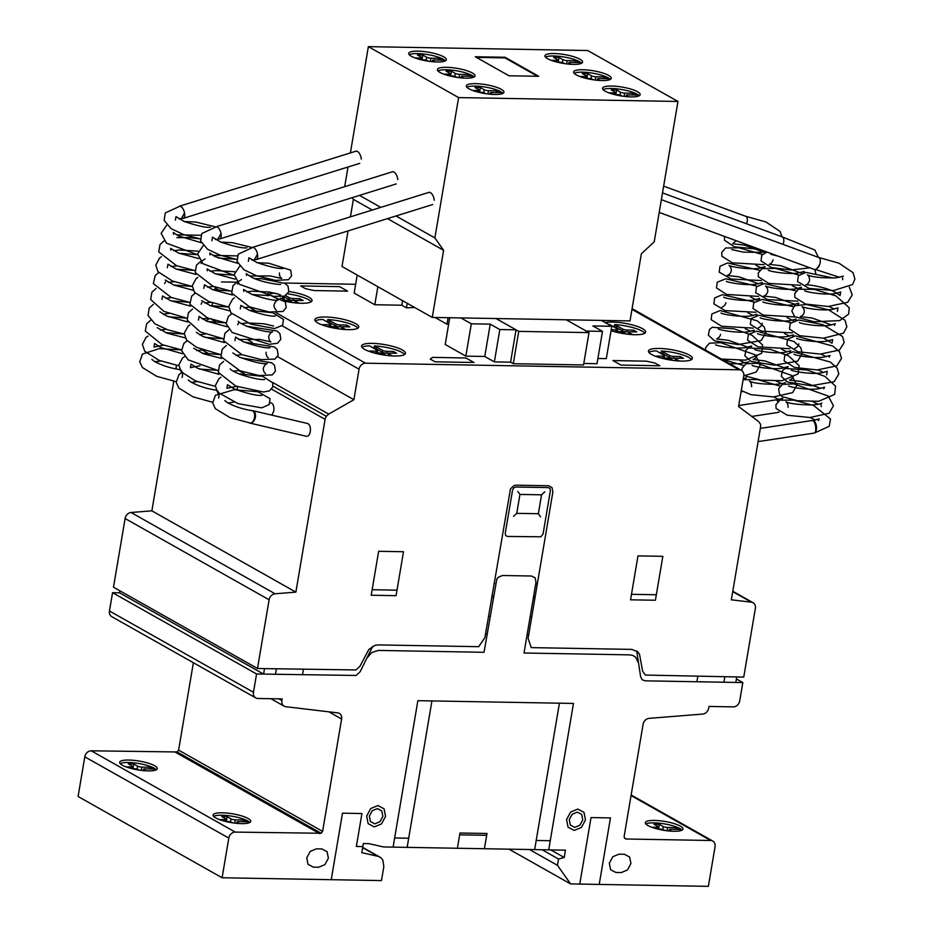 <?xml version="1.0" encoding="UTF-8"?>
<svg xmlns="http://www.w3.org/2000/svg" width="933" height="933" viewBox="0 0 933 933"><rect width="100%" height="100%" fill="white"/><g stroke="black" fill="none" stroke-linecap="round" stroke-linejoin="round"><path stroke-width="1.4" d="M224.806 400.56L227.255 402.531C234.335 406.438 242.603 409.144 252.085 410.672A6.239 3.44 98.8 0 1 254.266 418.602A6.239 3.44 98.8 0 1 250.184 422.999L230.253 417.739L215.383 408.736L212.701 402.963L215.418 395.277L234.195 389.714L258.033 391.767L270.022 398.671L269.24 404.537L261.73 407.849L238.113 403.674L217.506 392.163L215.325 385.632L218.917 378.658L220.969 377.27M252.027 260.144L254.359 259.759L257.496 254.138M188.326 379.964L190.775 381.935C197.854 385.842 206.123 388.56 215.605 390.076A6.239 3.44 98.8 0 1 218.019 393.283M215.546 239.548L217.879 239.175L221.016 233.542M151.846 359.368L154.295 361.339C161.374 365.246 169.643 367.964 179.124 369.491A6.239 3.44 98.8 0 1 181.527 372.699M179.066 218.952L181.399 218.579L184.536 212.957M776.443 399.977A6.239 3.102 83.5 0 1 778.25 401.143M812.923 420.561A6.239 3.102 83.5 0 1 816.468 428.539A6.239 3.102 83.5 0 1 815.092 432.434M815.43 269.462L816.072 269.684L819.652 264.599M176.127 381.644A6.368 4.245 -76.8 0 0 176.15 381.655L156.721 376.337L142.411 367.544L139.728 361.771L142.469 354.085L159.193 348.639L181.515 349.898M237.425 389.644L237.367 386.659M182.063 377.457A6.368 4.245 -76.8 0 0 179.614 369.456A6.368 4.245 -76.8 0 0 178.588 369.41M777.795 401.54A6.368 2.274 -98.6 0 0 775.894 399.884L738.738 405.54M751.765 416.433L777.807 412.468A6.368 2.274 -98.6 0 0 778.589 411.885M741.047 391.918L741.327 391.872A6.368 2.274 -98.6 0 0 742.108 391.289M758.109 441.601L814.299 433.064A6.368 2.274 -98.6 0 0 815.78 428.539A6.368 2.274 -98.6 0 0 812.375 420.48L760.337 428.387M181.807 372.535L178.996 374.623L176.209 382.308L178.833 388.058L193.143 396.898L212.631 402.24A6.368 4.245 -76.8 0 0 212.642 402.24M271.841 415.15L273.812 410.963C274.255 406.66 273.369 403.977 271.153 402.916L270.115 402.683M218.555 398.041A6.368 4.245 -76.8 0 0 216.094 390.052A6.368 4.245 -76.8 0 0 215.068 389.994M249.099 422.824A6.368 4.245 -76.8 0 0 249.682 423.034A6.368 4.245 -76.8 0 0 255.036 418.637A6.368 4.245 -76.8 0 0 252.586 410.637A6.368 4.245 -76.8 0 0 251.548 410.59M249.682 423.034L306.432 436.306C308.298 436.457 309.581 434.871 310.292 431.559C310.736 427.244 309.849 424.562 307.633 423.512L252.586 410.637M182.098 218.345A6.368 3.032 -107.3 0 0 183.16 218.392A6.368 3.032 -107.3 0 0 184.687 214.124A6.368 3.032 -107.3 0 0 179.369 206.24A6.368 3.032 -107.3 0 0 179.253 206.286M361.281 159.077A6.368 3.032 -107.3 0 0 355.963 151.193L179.369 206.24M218.579 238.941A6.368 3.032 -107.3 0 0 219.64 238.976A6.368 3.032 -107.3 0 0 221.179 234.719A6.368 3.032 -107.3 0 0 215.861 226.836A6.368 3.032 -107.3 0 0 215.733 226.871M397.761 179.661A6.368 3.032 -107.3 0 0 392.443 171.777L215.861 226.836M255.059 259.526A6.368 3.032 -107.3 0 0 256.12 259.572A6.368 3.032 -107.3 0 0 257.66 255.304A6.368 3.032 -107.3 0 0 252.342 247.42A6.368 3.032 -107.3 0 0 252.225 247.467M434.242 200.257A6.368 3.032 -107.3 0 0 428.923 192.373L252.342 247.42M746.552 223.78A6.368 3.429 -69.8 0 0 745.665 216.269L663.643 186.133M783.032 244.376A6.368 3.429 -69.8 0 0 782.146 236.865L662.5 192.898M659.199 212.432L814.241 269.404A6.368 3.429 -69.8 0 0 819.407 265.229A6.368 3.429 -69.8 0 0 818.626 257.461L661.357 199.662M637.566 91.761A19.092 4.455 -170.4 0 1 640.178 94.653A19.092 4.455 -170.4 0 1 625.973 96.589A19.092 4.455 -170.4 0 1 605.144 91.177A19.092 4.455 -170.4 0 1 602.531 88.285A19.092 4.455 -170.4 0 1 611.756 86.046A19.092 4.455 -170.4 0 1 637.566 91.761M603.068 89.626A19.092 4.455 -170.4 0 1 618.929 89.102A19.092 4.455 -170.4 0 1 637.146 94.198A19.092 4.455 -170.4 0 1 639.233 95.749M608.643 75.433A19.092 4.455 -170.4 0 1 611.255 78.325A19.092 4.455 -170.4 0 1 597.05 80.261A19.092 4.455 -170.4 0 1 576.221 74.862A19.092 4.455 -170.4 0 1 573.608 71.958A19.092 4.455 -170.4 0 1 582.833 69.73A19.092 4.455 -170.4 0 1 608.643 75.433M574.145 73.31A19.092 4.455 -170.4 0 1 590.006 72.774A19.092 4.455 -170.4 0 1 608.234 77.871A19.092 4.455 -170.4 0 1 610.31 79.422M579.976 59.245A19.092 4.455 -170.4 0 1 582.589 62.149A19.092 4.455 -170.4 0 1 568.384 64.074A19.092 4.455 -170.4 0 1 547.554 58.674A19.092 4.455 -170.4 0 1 544.942 55.782A19.092 4.455 -170.4 0 1 554.167 53.543A19.092 4.455 -170.4 0 1 579.976 59.245M545.478 57.123A19.092 4.455 -170.4 0 1 561.339 56.586A19.092 4.455 -170.4 0 1 579.556 61.695A19.092 4.455 -170.4 0 1 581.644 63.246M501.336 89.346A19.092 4.455 -170.4 0 1 503.96 92.25A19.092 4.455 -170.4 0 1 489.743 94.175A19.092 4.455 -170.4 0 1 468.926 88.775A19.092 4.455 -170.4 0 1 466.302 85.883A19.092 4.455 -170.4 0 1 475.527 83.643A19.092 4.455 -170.4 0 1 501.336 89.346M466.838 87.224A19.092 4.455 -170.4 0 1 482.711 86.687A19.092 4.455 -170.4 0 1 500.928 91.784A19.092 4.455 -170.4 0 1 503.004 93.347M472.413 73.019A19.092 4.455 -170.4 0 1 475.037 75.923A19.092 4.455 -170.4 0 1 460.832 77.859A19.092 4.455 -170.4 0 1 440.003 72.447A19.092 4.455 -170.4 0 1 437.39 69.555A19.092 4.455 -170.4 0 1 446.615 67.316A19.092 4.455 -170.4 0 1 472.413 73.019M437.915 70.896A19.092 4.455 -170.4 0 1 453.788 70.372A19.092 4.455 -170.4 0 1 472.005 75.468A19.092 4.455 -170.4 0 1 474.092 77.019M443.746 56.843A19.092 4.455 -170.4 0 1 446.359 59.735A19.092 4.455 -170.4 0 1 432.154 61.671A19.092 4.455 -170.4 0 1 411.336 56.272A19.092 4.455 -170.4 0 1 408.712 53.368A19.092 4.455 -170.4 0 1 417.937 51.14A19.092 4.455 -170.4 0 1 443.746 56.843M409.249 54.72A19.092 4.455 -170.4 0 1 425.121 54.184A19.092 4.455 -170.4 0 1 443.338 59.28A19.092 4.455 -170.4 0 1 445.414 60.832M421.075 59.77L423.337 59.805A3.172 0.746 -170.4 0 1 427.629 60.762L428.434 61.205M434.871 61.893L433.017 60.843A3.172 0.746 -170.4 0 1 432.597 60.365A3.172 0.746 -170.4 0 1 434.125 59.992L443.805 60.12L442.813 59.269L442.662 60.132M442.813 59.269L441.367 58.546L441.099 60.12M441.367 58.546L440.761 58.406L440.469 60.109M440.761 58.406L439.011 58.336L438.72 60.074M439.011 58.336L430.918 58.184A3.172 0.746 -170.4 0 1 426.626 57.24L422.789 55.07L422.066 59.339L421.378 59.327M422.871 59.794L422.066 59.339M422.789 55.07L417.389 54.977L421.238 57.146A3.172 0.746 -170.4 0 1 421.658 57.624A3.172 0.746 -170.4 0 1 420.13 57.998L414.952 57.904M449.741 75.946L452.004 75.993A3.172 0.746 -170.4 0 1 456.295 76.938L457.1 77.392M463.538 78.069L461.695 77.031A3.172 0.746 -170.4 0 1 461.264 76.553A3.172 0.746 -170.4 0 1 462.791 76.179L472.471 76.308L471.48 75.456L471.328 76.319M471.48 75.456L470.034 74.722L469.766 76.296M470.034 74.722L469.427 74.593L469.147 76.284M469.427 74.593L467.678 74.512L467.386 76.261M467.678 74.512L459.584 74.372A3.172 0.746 -170.4 0 1 455.304 73.415L451.455 71.258L450.732 75.526L450.044 75.515M451.549 75.981L450.732 75.526M451.455 71.258L446.056 71.153L449.904 73.334A3.172 0.746 -170.4 0 1 450.336 73.812A3.172 0.746 -170.4 0 1 448.796 74.185L443.618 74.092M478.664 92.274L480.927 92.309A3.172 0.746 -170.4 0 1 485.218 93.265L486.023 93.72M492.461 94.396L490.618 93.347A3.172 0.746 -170.4 0 1 490.187 92.868A3.172 0.746 -170.4 0 1 491.714 92.507L501.394 92.624L500.403 91.784L500.251 92.635M500.403 91.784L498.957 91.049L498.689 92.624M498.957 91.049L498.35 90.909L498.059 92.612M498.35 90.909L496.601 90.839L496.309 92.577M496.601 90.839L488.507 90.699A3.172 0.746 -170.4 0 1 484.215 89.743L480.378 87.574L479.655 91.842L478.967 91.831M480.46 92.309L479.655 91.842M480.378 87.574L474.979 87.48L478.827 89.65A3.172 0.746 -170.4 0 1 479.259 90.128A3.172 0.746 -170.4 0 1 477.719 90.501L472.541 90.408M557.293 62.173L559.555 62.208A3.172 0.746 -170.4 0 1 563.847 63.164L564.652 63.619M571.089 64.295L569.247 63.257A3.172 0.746 -170.4 0 1 568.815 62.779A3.172 0.746 -170.4 0 1 570.355 62.406L580.023 62.534L579.031 61.683L578.892 62.534M579.031 61.683L577.585 60.948L577.317 62.523M577.585 60.948L576.991 60.808L576.699 62.511M576.991 60.808L575.229 60.738L574.938 62.488M575.229 60.738L567.147 60.598A3.172 0.746 -170.4 0 1 562.856 59.642L559.019 57.473L558.296 61.753L557.596 61.741M559.1 62.208L558.296 61.753M559.019 57.473L553.607 57.38L557.456 59.549A3.172 0.746 -170.4 0 1 557.887 60.027A3.172 0.746 -170.4 0 1 556.348 60.4L551.181 60.318M585.959 78.349L588.222 78.395A3.172 0.746 -170.4 0 1 592.525 79.34L593.318 79.795M599.756 80.471L597.913 79.433A3.172 0.746 -170.4 0 1 597.482 78.955A3.172 0.746 -170.4 0 1 599.021 78.582L608.701 78.71L607.698 77.859L607.558 78.722M607.698 77.859L606.252 77.136L605.995 78.71M606.252 77.136L605.657 76.996L605.365 78.699M605.657 76.996L603.908 76.914L603.604 78.664M603.908 76.914L595.814 76.774A3.172 0.746 -170.4 0 1 591.522 75.83L587.685 73.66L586.962 77.929L586.274 77.917M587.767 78.384L586.962 77.929M587.685 73.66L582.274 73.567L586.122 75.736A3.172 0.746 -170.4 0 1 586.554 76.214A3.172 0.746 -170.4 0 1 585.014 76.588L579.848 76.494M614.882 94.676L617.145 94.723A3.172 0.746 -170.4 0 1 621.436 95.667L622.241 96.122M628.679 96.799L626.836 95.761A3.172 0.746 -170.4 0 1 626.405 95.283A3.172 0.746 -170.4 0 1 627.944 94.909L637.624 95.038L636.621 94.186L636.481 95.049M636.621 94.186L635.175 93.452L634.906 95.026M635.175 93.452L634.288 95.014M634.58 93.323L632.819 93.242L632.527 94.991M632.819 93.242L624.737 93.102A3.172 0.746 -170.4 0 1 620.445 92.145L616.608 89.988L615.885 94.256L615.185 94.245M616.69 94.711L615.885 94.256M616.608 89.988L611.197 89.883L615.045 92.064A3.172 0.746 -170.4 0 1 615.477 92.542A3.172 0.746 -170.4 0 1 613.937 92.915L608.771 92.822M508.975 75.771L475.282 56.75L505.056 57.275L538.749 76.296L508.975 75.771M537.525 76.273L504.951 57.881L476.401 57.38M505.056 57.275L504.951 57.881M458.616 97.592L677.964 101.464L654.231 241.799L641.356 253.799L630.008 320.917L432.259 317.418L443.618 250.312L434.871 237.927L458.616 97.592L368.36 46.65L350.388 152.93M368.36 46.65L587.72 50.522L677.964 101.464M348.032 230.917L342.014 266.488L432.259 317.418M352.173 197.668L353.374 199.37L372.267 210.042M387.475 218.625L443.618 250.312M353.374 199.37L350.411 216.853M359.508 195.382L380.769 207.383M395.989 215.978L434.871 237.927M348.009 166.995L344.685 186.67M377.853 286.711L374.798 304.741L354.167 293.09L357.211 275.06M374.798 304.741L401.82 305.219L402.589 300.671M401.82 305.219L406.461 307.843L407.231 303.295M406.461 307.843L414.649 307.482M435.035 317.477L446.989 324.218L448.097 317.698M446.989 324.218L448.633 324.252M601.388 320.416L611.791 326.282L592.887 325.944L602.485 331.367L586.274 331.075L566.273 319.786L589.003 332.614L583.533 364.955L513.29 363.707L510.573 362.179L516.042 329.839L499.831 329.547L490.233 324.136L471.317 323.798L460.914 317.931M510.573 362.179L494.362 361.887L499.831 329.547M494.362 361.887L484.763 356.464L490.233 324.136M484.763 356.464L465.847 356.138L471.317 323.798M465.847 356.138L445.216 344.487L449.741 317.733M597.901 358.47L606.322 358.622L611.791 326.282M583.778 363.462L597.015 363.707L602.485 331.367M589.003 332.614L518.76 331.378L496.041 318.55L516.042 329.839M513.29 363.707L518.76 331.378M680.355 826.137A19.092 4.455 -170.4 0 1 682.979 829.029A19.092 4.455 -170.4 0 1 668.774 830.965A19.092 4.455 -170.4 0 1 647.945 825.565A19.092 4.455 -170.4 0 1 645.333 822.661A19.092 4.455 -170.4 0 1 654.546 820.422A19.092 4.455 -170.4 0 1 680.355 826.137M645.858 824.002A19.092 4.455 -170.4 0 1 661.73 823.477A19.092 4.455 -170.4 0 1 679.947 828.574A19.092 4.455 -170.4 0 1 682.035 830.125M248.131 818.498A19.092 4.455 -170.4 0 1 250.744 821.39A19.092 4.455 -170.4 0 1 236.539 823.326A19.092 4.455 -170.4 0 1 215.721 817.926A19.092 4.455 -170.4 0 1 213.097 815.022A19.092 4.455 -170.4 0 1 222.322 812.795A19.092 4.455 -170.4 0 1 248.131 818.498M213.634 816.375A19.092 4.455 -170.4 0 1 229.506 815.839A19.092 4.455 -170.4 0 1 247.723 820.935A19.092 4.455 -170.4 0 1 249.799 822.486M154.691 765.748A19.092 4.455 -170.4 0 1 157.304 768.652A19.092 4.455 -170.4 0 1 143.099 770.588A19.092 4.455 -170.4 0 1 122.27 765.177A19.092 4.455 -170.4 0 1 119.657 762.284A19.092 4.455 -170.4 0 1 128.882 760.045A19.092 4.455 -170.4 0 1 154.691 765.748M120.194 763.626A19.092 4.455 -170.4 0 1 136.055 763.101A19.092 4.455 -170.4 0 1 154.272 768.197A19.092 4.455 -170.4 0 1 156.359 769.748M691.54 359.59A22.275 5.201 9.6 0 0 676.833 353.28A22.275 5.201 9.6 0 0 661.357 350.983L669.497 355.45A3.184 0.746 9.6 0 0 673.813 356.394L680.285 356.511L683.481 358.319L677.008 358.202A3.184 0.746 9.6 0 0 675.469 358.575A3.184 0.746 9.6 0 0 675.9 359.053L679.352 361.001M677.241 350.843A22.275 5.201 -170.4 0 1 692.379 358.482A22.275 5.201 -170.4 0 1 683.982 361.071A22.275 5.201 -170.4 0 1 663.585 358.68A22.275 5.201 -170.4 0 1 648.447 351.053A22.275 5.201 -170.4 0 1 677.241 350.843M605.237 322.585A22.275 5.201 -170.4 0 1 610.124 322.083A22.275 5.201 -170.4 0 1 642.604 328.719A22.275 5.201 -170.4 0 1 645.648 332.101A22.275 5.201 -170.4 0 1 633.437 334.667A22.275 5.201 -170.4 0 1 611.045 330.679M633.262 331.88L633.565 330.142L627.081 330.025A3.184 0.746 -170.4 0 1 622.778 329.069L614.637 324.602A22.275 5.201 -170.4 0 1 642.184 331.168A22.275 5.201 -170.4 0 1 644.82 333.221M288.938 291.504A22.275 5.201 -170.4 0 1 308.986 297.289A22.275 5.201 -170.4 0 1 312.042 300.671A22.275 5.201 -170.4 0 1 284.798 301.219M287.772 293.837A22.275 5.201 -170.4 0 1 308.578 299.726A22.275 5.201 -170.4 0 1 311.202 301.779M355.706 323.658A22.275 5.201 -170.4 0 1 358.762 327.04A22.275 5.201 -170.4 0 1 342.189 329.291A22.275 5.201 -170.4 0 1 317.885 322.993A22.275 5.201 -170.4 0 1 314.841 319.611A22.275 5.201 -170.4 0 1 323.226 317.01A22.275 5.201 -170.4 0 1 355.706 323.658M346.376 326.818L346.668 325.069L340.195 324.952A3.184 0.746 -170.4 0 1 335.892 324.008L327.751 319.541A22.275 5.201 -170.4 0 1 355.298 326.095A22.275 5.201 -170.4 0 1 357.922 328.148M402.438 350.027A22.275 5.201 -170.4 0 1 405.482 353.409A22.275 5.201 -170.4 0 1 388.909 355.66A22.275 5.201 -170.4 0 1 364.616 349.362A22.275 5.201 -170.4 0 1 361.561 345.98A22.275 5.201 -170.4 0 1 369.946 343.379A22.275 5.201 -170.4 0 1 402.438 350.027M393.096 353.187L393.388 351.438L386.915 351.333A3.184 0.746 -170.4 0 1 382.612 350.376L374.471 345.91A22.275 5.201 -170.4 0 1 402.018 352.464A22.275 5.201 -170.4 0 1 404.642 354.528M361.981 347.309A22.275 5.201 -170.4 0 1 369.538 345.828L377.212 350.283A3.184 0.746 -170.4 0 1 377.643 350.761A3.184 0.746 -170.4 0 1 376.104 351.135L369.62 351.018L371.917 352.324M377.643 350.761L377.34 352.592A3.184 0.746 -170.4 0 1 376.804 352.896M389.108 353.199L386.612 353.164A3.184 0.746 -170.4 0 1 382.308 352.207L382.612 350.376L382.297 352.207L376.034 348.674L376.349 346.843M392.466 355.94L389.014 353.992A3.184 0.746 -170.4 0 1 388.583 353.502A3.184 0.746 -170.4 0 1 390.111 353.141L396.595 353.245L393.388 351.438M388.408 355.613A3.184 0.746 -170.4 0 1 388.268 355.333L388.583 353.502M373.713 352.849L379.311 352.942A3.184 0.746 -170.4 0 1 383.603 353.899L386.192 355.356M376.034 348.674L374.156 347.741L374.471 345.91M374.156 347.741A22.275 5.201 9.6 0 0 372.582 347.671M315.261 320.94A22.275 5.201 -170.4 0 1 322.818 319.448L330.48 323.914A3.184 0.746 -170.4 0 1 330.923 324.392A3.184 0.746 -170.4 0 1 329.384 324.766L322.9 324.649L325.197 325.944M330.923 324.392L330.609 326.223A3.184 0.746 -170.4 0 1 330.084 326.527M342.388 326.83L339.88 326.783A3.184 0.746 -170.4 0 1 335.577 325.839L335.892 324.008L335.577 325.839L329.314 322.293L329.617 320.474M345.735 329.559L342.294 327.623A3.184 0.746 -170.4 0 1 341.851 327.133A3.184 0.746 -170.4 0 1 343.391 326.76L349.875 326.877L346.668 325.069M341.688 329.244A3.184 0.746 -170.4 0 1 341.548 328.964L341.851 327.133M326.993 326.468L332.58 326.573A3.184 0.746 -170.4 0 1 336.883 327.518L339.472 328.976M329.314 322.293L327.436 321.372L327.751 319.541M327.436 321.372A22.275 5.201 9.6 0 0 325.862 321.302M282.233 296.671L283.76 297.534A3.184 0.746 -170.4 0 1 284.192 298.024A3.184 0.746 -170.4 0 1 282.664 298.397L280.308 298.35M284.192 298.024L283.889 299.855A3.184 0.746 -170.4 0 1 283.597 300.088M299.656 300.438L299.948 298.7L293.475 298.583A3.184 0.746 -170.4 0 1 289.172 297.627L285.638 295.644M295.668 300.461L293.16 300.414A3.184 0.746 -170.4 0 1 288.857 299.458L289.172 297.627L288.857 299.458L283.504 296.449M299.015 303.19L295.563 301.242A3.184 0.746 -170.4 0 1 295.131 300.764A3.184 0.746 -170.4 0 1 296.671 300.391L303.143 300.508L299.948 298.7M276.868 293.58L277.498 294M294.968 302.863A3.184 0.746 -170.4 0 1 294.828 302.595L295.131 300.764M283.679 300.158L285.86 300.204A3.184 0.746 -170.4 0 1 290.163 301.149L292.74 302.607M276.18 298.28L278.477 299.575M280.716 294.991A22.275 5.201 9.6 0 0 279.13 294.921M268.541 294.56A22.275 5.201 -170.4 0 1 275.083 293.125M268.109 293.23A22.275 5.201 -170.4 0 1 269.124 292.006M608.736 324.556A22.275 5.201 -170.4 0 1 609.704 324.521L617.378 328.976A3.184 0.746 -170.4 0 1 617.809 329.466A3.184 0.746 -170.4 0 1 616.281 329.827L611.208 329.746M617.809 329.466L617.506 331.285A3.184 0.746 -170.4 0 1 616.97 331.6M629.274 331.903L626.778 331.856A3.184 0.746 -170.4 0 1 622.474 330.9L622.778 329.069L622.474 330.9L616.2 327.366L616.515 325.535M632.632 334.632L629.18 332.684A3.184 0.746 -170.4 0 1 628.749 332.206A3.184 0.746 -170.4 0 1 630.288 331.833L636.761 331.95L633.565 330.142M628.574 334.306A3.184 0.746 -170.4 0 1 628.434 334.037L628.749 332.206M613.879 331.542L619.477 331.635A3.184 0.746 -170.4 0 1 623.78 332.591L626.358 334.049M611.092 330.445L612.095 331.017M616.2 327.366L614.334 326.433L614.637 324.602M614.334 326.433A22.275 5.201 9.6 0 0 612.748 326.363M658.815 357.386L656.517 356.091L663.001 356.208A3.184 0.746 9.6 0 0 664.541 355.835A3.184 0.746 9.6 0 0 664.098 355.345L656.424 350.89A22.275 5.201 9.6 0 0 648.878 352.371M664.541 355.835L664.226 357.666A3.184 0.746 -170.4 0 1 663.701 357.969M676.005 358.272L673.498 358.225A3.184 0.746 -170.4 0 1 669.194 357.281L669.509 355.45L669.194 357.281L662.931 353.735L663.235 351.904M679.994 358.26L680.285 356.511M675.305 360.686A3.184 0.746 -170.4 0 1 675.165 360.406L675.469 358.575M673.078 360.418L670.5 358.96A3.184 0.746 9.6 0 0 666.197 358.015L660.611 357.91M662.931 353.735L661.054 352.814L661.357 350.983M661.054 352.814A22.275 5.201 9.6 0 0 659.468 352.732M132.008 768.675L134.27 768.71A3.172 0.746 -170.4 0 1 138.562 769.667L139.367 770.122M145.805 770.798L143.962 769.76A3.172 0.746 -170.4 0 1 143.53 769.282A3.172 0.746 -170.4 0 1 145.07 768.909L154.738 769.037L153.747 768.186L153.595 769.049M153.747 768.186L152.301 767.451L152.032 769.025M152.301 767.451L151.694 767.311L151.414 769.014M151.694 767.311L149.945 767.241L149.653 768.99M149.945 767.241L141.863 767.101A3.172 0.746 -170.4 0 1 137.571 766.145L133.734 763.987L133.011 768.256L132.311 768.244M133.816 768.71L133.011 768.256M133.734 763.987L128.322 763.882L132.171 766.063A3.172 0.746 -170.4 0 1 132.603 766.541A3.172 0.746 -170.4 0 1 131.063 766.903L125.897 766.821M225.448 821.425L227.71 821.46A3.172 0.746 -170.4 0 1 232.014 822.416L232.818 822.859M239.256 823.547L237.402 822.498A3.172 0.746 -170.4 0 1 236.982 822.02A3.172 0.746 -170.4 0 1 238.51 821.646L248.19 821.775L247.187 820.923L247.047 821.786M247.187 820.923L245.752 820.2L245.484 821.775M245.752 820.2L245.146 820.06L244.854 821.763M245.146 820.06L243.396 819.99L243.105 821.728M243.396 819.99L235.303 819.839A3.172 0.746 -170.4 0 1 231.011 818.894L227.174 816.725L226.451 820.993L225.763 820.982M227.255 821.448L226.451 820.993M227.174 816.725L221.774 816.632L225.623 818.801A3.172 0.746 -170.4 0 1 226.043 819.279A3.172 0.746 -170.4 0 1 224.515 819.652L219.337 819.559M657.683 829.052L659.946 829.099A3.172 0.746 -170.4 0 1 664.238 830.043L665.042 830.498M671.48 831.175L669.637 830.137A3.172 0.746 -170.4 0 1 669.206 829.659A3.172 0.746 -170.4 0 1 670.734 829.285L680.414 829.414L679.422 828.562L679.271 829.425M679.422 828.562L677.976 827.828L677.708 829.402M677.976 827.828L677.37 827.699L677.09 829.402M677.37 827.699L675.62 827.618L675.329 829.367M675.62 827.618L667.527 827.478A3.172 0.746 -170.4 0 1 663.246 826.521L659.398 824.364L658.675 828.632L657.987 828.621M659.491 829.087L658.675 828.632M659.398 824.364L653.998 824.259L657.847 826.44A3.172 0.746 -170.4 0 1 658.278 826.918A3.172 0.746 -170.4 0 1 656.739 827.291L651.561 827.198M649.03 718.363A6.344 5.19 119.4 0 0 643.094 724.346L624.224 835.921A3.172 2.589 119.4 0 0 625.355 838.72A3.172 2.589 119.4 0 0 626.405 839L710.689 840.493A6.368 5.201 -60.6 0 1 712.789 841.053A6.368 5.201 -60.6 0 1 715.063 846.686L708.357 886.35L570.588 883.913L557.467 865.323L558.54 859.025L564.22 857.485L565.456 850.161L383.568 846.954L368.768 843.63L363.357 843.537L361.817 852.692L377.97 856.307L380.757 857.602L382.822 859.958L383.836 866.664L381.48 880.577L222.101 877.766L228.807 838.102A6.368 5.201 -60.6 0 1 235.244 832.096L321.174 833.262L322.608 831.396L341.606 719.016A6.344 5.19 119.4 0 0 339.344 713.395A6.344 5.19 119.4 0 0 337.699 712.87L285.79 706.713A6.368 5.201 -60.6 0 1 284.157 706.188A6.368 5.201 -60.6 0 1 281.883 700.543L282.151 698.91L258.056 698.479A6.379 5.201 -60.6 0 1 255.747 697.919A6.379 5.201 -60.6 0 1 253.473 692.274L256.563 673.976L263.584 674.092L264.517 668.611L257.496 668.483L269.112 599.791A6.379 5.201 -60.6 0 1 275.072 593.785L295.878 592.128L325.104 419.337A6.333 5.166 -60.6 0 1 326.34 416.305L328.696 414.1L353.899 399.709L359.053 369.211A6.368 5.19 -60.6 0 1 365.491 363.194L739.006 369.795A6.391 5.213 -60.6 0 1 741.443 370.354A6.391 5.213 -60.6 0 1 743.741 375.999L738.574 406.508L758.762 421.693L760.36 423.967A6.333 5.166 -60.6 0 1 760.57 427.011L731.344 599.814L751.45 602.193A6.379 5.201 -60.6 0 1 753.094 602.73A6.379 5.201 -60.6 0 1 755.368 608.363L743.753 677.078L736.732 676.95L735.799 682.443L742.82 682.559L739.729 700.858A6.368 5.201 -60.6 0 1 733.291 706.876L708.975 706.444L708.695 708.077A6.368 5.201 -60.6 0 1 702.747 714.072L649.03 718.363M509.01 849.17L570.588 883.913M529.477 849.531L557.467 865.323M542.096 849.753L558.54 859.025M550.785 849.905L564.22 857.485M362.669 847.665L377.97 856.307M362.704 847.409L380.757 857.602M193.376 662.722L178.6 750.12L177.165 751.975L91.236 750.808A6.368 5.201 119.4 0 0 84.798 756.826L78.092 796.479L222.101 877.766M175.521 752.301L319.529 833.577M177.165 751.975L321.174 833.262M178.6 750.12L322.608 831.396M636.714 651.001L640.633 676.74L642.114 679.679L645.03 680.833L735.799 682.443L736.732 676.95L645.461 675.06L642.639 671.27L639.537 654.313L637.589 651.712L631.769 649.391L531.25 647.619L528.113 638.382L552.884 491.959L552.033 487.621L548.511 485.755L516.089 485.183L513.943 485.615L510.468 488.869L484.892 637.624L478.664 646.686L378.145 644.913L374.798 645.426L368.768 649.531L359.963 666.267L355.87 669.941L264.517 668.611L263.584 674.092L119.576 592.817L119.914 590.834L119.576 592.817L112.555 592.688L109.464 610.998A6.379 5.201 119.4 0 0 111.738 616.643L255.747 697.919M112.555 592.688L256.563 673.976M173.795 381.212L151.869 510.841L131.063 512.497A6.379 5.201 119.4 0 0 125.104 518.515L113.488 587.195L257.496 668.483M151.869 510.841L295.878 592.128M176.477 365.351L175.882 368.92M215.173 353.56L215.826 353.922M251.665 374.145L252.307 374.518M272.949 386.169L326.34 416.305M272.553 382.413L328.696 414.1M211.546 319.366L215.651 321.687M248.026 339.95L252.143 342.283M277.509 356.593L353.899 399.709M209.47 318.666L205.82 320.742M215.243 287.072A6.368 5.19 119.4 0 0 215.045 287.924L214.742 289.731M212.502 302.922L212.059 305.604M631.956 309.371L739.006 369.795M355.648 284.285L284.25 283.026M236.889 282.186L221.483 281.918M736.394 678.932L742.82 682.559M303.423 669.299L302.49 674.781M276.401 668.821L275.48 674.302M516.754 513.348L519.949 494.432L541.56 494.817L538.364 513.721L516.754 513.348M513.535 516.346L516.509 513.582M519.786 494.198L517.768 491.341M512.567 490.023L505.243 533.338L505.663 535.519L507.424 536.44L540.918 536.79L543.064 534.003L550.388 490.688L549.969 488.519L548.196 487.586L515.786 487.014L513.721 487.877L512.567 490.023M538.528 513.966L540.545 516.824M541.805 494.583L544.779 491.819M371.217 595.231L378.646 551.298L403.499 551.741L396.07 595.674L371.217 595.231M397.003 590.169L372.15 589.726M372.687 646.336L360.115 671.783L356.033 675.457L263.584 674.092M493.977 583.93L494.618 583.335M488.507 616.27L490.128 616.293M491.703 597.353L493.324 597.388M491.913 596.129L492.554 595.534M537.198 584.699L536.755 584.081M530.107 617.005L531.728 617.028M533.303 598.088L534.924 598.123M534.702 596.28L535.134 596.898M638.557 663.071L635.583 657.182L632.912 655.491L629.752 654.873L524.019 653.007L535.985 582.227L535.134 577.889L531.623 576.023L502.444 575.509L498.315 577.235L496.811 579.195L484.029 652.295L378.297 650.429L371.731 652.529L366.786 658.266M485.51 633.962L487.131 633.997M527.11 634.697L528.731 634.732M408.701 838.219L394.647 837.974M331.238 879.691L342.481 813.179L361.934 813.529L356.359 846.464L362.844 846.581M550.248 840.715L536.207 840.47M457.392 848.249L459.981 833.006L486.991 833.484L484.414 848.727M486.676 835.315L459.666 834.837M393.096 847.117L417.867 700.683L573.468 703.435L548.709 849.87M662.838 556.325L655.409 600.246L630.556 599.814L637.985 555.881L662.838 556.325M656.342 594.753L631.489 594.309M697.826 676.262L696.893 681.755M724.836 676.74L723.915 682.233M579.766 884.076L591.021 817.576L610.462 817.914L599.219 884.426M318.713 867.224L313.313 867.13L308.03 864.343L306.747 857.835L310.223 851.409L316.404 848.82L321.815 848.925L327.086 851.701L328.369 858.22L324.894 864.646L318.713 867.224M534.446 849.613L407.359 847.374M621.273 872.565L615.873 872.472L610.59 869.696L609.307 863.177L612.783 856.751L618.964 854.173L624.375 854.266L629.647 857.054L630.93 863.561L627.454 869.988L621.273 872.565M534.656 849.613L559.427 703.19M431.921 700.94L407.15 847.362M368.15 823.652L374.308 826.906L381.515 823.897L385.562 816.387L384.069 808.794L377.912 805.541L370.704 808.561L366.657 816.06L368.15 823.652M379.976 821.705L382.868 816.34L381.795 810.917L377.399 808.596L372.244 810.742L369.351 816.107L370.424 821.53L374.821 823.851L379.976 821.705M568.057 827.186L574.203 830.428L581.422 827.419L585.469 819.92L583.976 812.328L577.819 809.074L570.611 812.083L566.564 819.582L568.057 827.186M579.883 825.227L582.763 819.874L581.702 814.451L577.305 812.13L572.151 814.276L569.258 819.64L570.331 825.064L574.728 827.384L579.883 825.227M300.659 285.941L339.565 286.629L347.566 291.143L314.071 290.548L305.464 288.647L300.659 285.941M432.469 357.386L465.964 357.98L473.964 362.494L435.07 361.806L430.265 359.1L432.469 357.386M620.923 365.083L612.923 360.57L646.429 361.164L655.024 363.065L659.829 365.771L620.923 365.083M433.017 60.843L432.877 61.741M430.918 58.184L430.37 61.473M426.626 57.24L426.124 60.202M420.13 57.998L419.873 59.455M461.695 77.031L461.543 77.917M459.584 74.372L459.036 77.661M455.304 73.415L454.791 76.389M448.796 74.185L448.551 75.643M490.618 93.347L490.466 94.245M488.507 90.699L487.959 93.976M484.215 89.743L483.714 92.705M477.719 90.501L477.463 91.97M569.247 63.257L569.095 64.144M567.147 60.598L566.588 63.876M562.856 59.642L562.354 62.604M556.348 60.4L556.103 61.87M597.913 79.433L597.761 80.331M595.814 76.774L595.254 80.063M591.522 75.83L591.021 78.792M585.014 76.588L584.769 78.045M626.836 95.761L626.684 96.647M624.737 93.102L624.177 96.391M620.445 92.145L619.944 95.119M613.937 92.915L613.692 94.373M376.104 351.135L375.812 352.884M386.612 353.164L386.915 351.333M388.734 355.648L389.014 353.992M329.384 324.766L329.092 326.515M339.88 326.783L340.195 324.952M342.014 329.279L342.294 327.623M282.664 298.397L282.501 299.376M293.16 300.414L293.475 298.583M295.283 302.898L295.563 301.242M616.281 329.827L615.978 331.577M626.778 331.856L627.081 330.025M628.9 334.341L629.18 332.684M663.001 356.208L662.71 357.945M673.498 358.225L673.813 356.394M675.62 360.709L675.9 359.053M143.962 769.76L143.81 770.646M141.863 767.101L141.303 770.378M137.571 766.145L137.069 769.119M131.063 766.903L130.818 768.372M237.402 822.498L237.25 823.396M235.303 819.839L234.743 823.128M231.011 818.894L230.509 821.856M224.515 819.652L224.258 821.11M669.637 830.137L669.486 831.023M667.527 827.478L666.978 830.767M663.246 826.521L662.733 829.495M656.739 827.291L656.494 828.749M624.574 837.974L626.405 839M631.046 795.546L710.689 840.493M84.798 756.826L228.807 838.102M91.236 750.808L235.244 832.096M328.859 711.821L341.606 719.016M278.874 698.852L281.883 700.543M109.464 610.998L253.473 692.274M125.104 518.515L269.112 599.791M131.063 512.497L275.072 593.785M202.134 349.933L208.082 353.292M238.615 370.518L244.563 373.876M271.573 389.131L325.104 419.337M215.045 287.924L218.392 289.813M248.994 307.097L254.872 310.409M282.186 325.827L359.053 369.211M275.958 312.66L365.491 363.194M732.732 591.627L751.45 602.193M261.893 395.347L261.905 395.335C256.96 395.895 247.7 393.738 234.125 388.874L227.5 384.699L226.894 388.256L236.527 386.355M264.587 379.474L264.599 379.474C260.82 380.023 252.645 378.32 240.073 374.366C233.833 371.661 230.533 369.818 230.183 368.838M265.567 373.643L265.578 373.655C263.852 372.127 263.106 370.273 263.363 368.115C264.389 365.351 265.695 363.847 267.281 363.613C262.231 364.162 252.878 361.969 239.221 357.024L232.865 352.966M269.94 347.752L269.952 347.752C265.485 348.301 256.633 346.33 243.385 341.805L235.536 337.105L234.941 340.662M238.615 339.46L259.829 339.425L270.943 341.933C269.532 341.198 268.797 339.344 268.727 336.393C269.765 333.617 271.071 332.113 272.634 331.891C268.447 332.44 259.852 330.574 246.86 326.282C241.355 323.751 238.475 322.072 238.23 321.244L238.23 321.255M275.328 316.019C271.036 316.579 262.348 314.666 249.251 310.292L240.912 305.383L240.306 308.94M276.296 310.188L276.308 310.199C274.57 308.648 273.836 306.805 274.092 304.659C275.13 301.895 276.436 300.391 278.011 300.158C273.579 300.718 264.774 298.758 251.56 294.268L243.595 289.51L243.84 291.388M280.67 284.297L280.693 284.297C279.597 285.055 261.007 282.256 251.595 277.206L246.265 273.649L246.522 275.527M283.375 268.436C279.049 268.996 270.313 267.06 257.17 262.651L248.959 257.788L248.353 261.345M252.971 247.362L238.253 254.138L237.099 261.497L243.933 269.777L256.4 275.702L275.398 280.39L288.437 279.713L291.551 275.888L290.676 270.15L268.704 263.211L257.426 262.756M239.746 266.22L234.101 274.57L239.466 284.332L273.672 296.379L284.553 296.134L288.868 291.749L287.994 286.023L284.997 283.399L261.8 278.757L254.732 278.617M237.075 282.081L232.958 285.755L231.699 293.09L249.519 306.875L269.357 312.019L283.072 311.435L286.186 307.61L285.311 301.884L271.841 296.123M269.031 295.644L252.062 294.478M234.381 297.954L232.655 299.085L228.737 306.304L230.906 312.835L251.035 324.194L274.547 328.544L282.606 325.29L283.469 319.436L272.879 312.777L249.379 310.339M231.699 313.815L228.34 316.485L226.113 323.681L232.212 332.533L269.182 344.324L277.533 343.262L280.833 339.297L279.912 333.571L276.856 330.947L246.685 326.2M229.017 329.676L224.888 333.373L223.652 340.708L241.81 354.598L261.38 359.613L274.897 359.1L278.162 355.111L277.194 349.385L274.465 346.971L244.014 342.073M226.334 345.537L222.159 349.304L220.993 356.651L240.049 370.798L259.164 375.544L272.308 374.914L275.445 371.101L274.465 365.176L271.643 362.75L241.32 357.934M223.652 361.398L219.558 365.036L218.275 372.372L235.816 386.087L263.409 392L269.474 390.857L272.774 386.892L272.681 382.728L262.721 376.372L238.638 373.795M249.344 276.005L270.115 275.923L281.673 278.477C279.947 276.938 279.212 275.095 279.457 272.937M278.99 294.338L269.369 292.041L252.353 291.189L246.662 291.866M243.98 307.727L249.939 307.039M273.626 326.06L264.062 323.786L247.105 322.911L241.297 323.588M237.623 324.801L238.463 323.11M266.045 352.254C266.103 355.216 266.85 357.059 268.261 357.794L268.249 357.782M241.88 354.622L235.932 355.321M233.25 371.182L239.198 370.483M233.845 402.216L227.885 402.904M218.987 374.32L197.644 368.278L191.02 364.115L190.402 367.66L200.035 365.759M221.669 358.459L203.592 353.77L193.691 348.242M224.352 342.598L202.741 336.428L196.373 332.381M227.034 326.737L206.904 321.22L199.056 316.509L198.461 320.077M229.716 310.864L210.38 305.686L201.75 300.659M232.399 295.003L212.759 289.697L204.432 284.787L203.826 288.344M237.612 284.075L237.915 282.967M239 281.16L241.519 279.573M235.081 279.142L215.08 273.684L207.103 268.926L207.348 270.792M237.763 263.281L215.115 256.622L209.785 253.053L210.03 254.942M246.895 247.84C242.568 248.4 233.833 246.475 220.689 242.055L212.479 237.192L211.873 240.761M216.491 226.777L201.761 233.542L200.618 240.901L207.453 249.181L219.92 255.106L236.784 259.467M252.073 247.49L232.224 242.627L220.946 242.16M203.266 245.624L197.621 253.974L202.986 263.736L234.101 275.328M235.221 259.187L218.252 258.021M200.583 261.497L196.478 265.159L195.219 272.494L213.039 286.291L231.419 291.189M232.562 275.06L215.581 273.882M197.901 277.358L196.117 278.547L192.245 285.778L194.484 292.309L208.817 301.557L228.737 307.062M229.833 290.909L212.887 289.755M195.219 293.219L191.697 296.088L189.842 304.205L207.581 317.978L226.054 322.923M228.737 307.039L210.205 305.616M192.536 309.08L188.396 312.8L187.183 320.136L200.303 331.938L223.372 338.784M226.054 322.9L207.534 321.477M189.854 324.941L188.256 325.979L184.209 333.186L186.53 340.032L196.688 347.368L220.689 354.645M223.372 338.761L204.84 337.338M187.171 340.813L183.883 343.402L181.573 350.575L188.174 359.881L218.007 370.518M220.689 354.622L202.158 353.199M184.489 356.674L182.553 357.969L178.844 364.92L181.177 371.789L195.533 380.921L215.325 386.379M216.339 370.214L199.475 369.071M212.864 255.409L237.367 255.875M234.684 271.736L215.861 270.593L210.182 271.27M207.499 287.142L213.459 286.443M201.983 302.525L201.143 304.216M204.817 303.003L210.765 302.304M208.094 318.165L202.134 318.864M205.4 334.026L199.452 334.725M196.77 350.586L202.729 349.898M197.364 381.62L191.393 382.32M182.506 353.724L161.164 347.682L154.54 343.519L153.922 347.076L163.555 345.163M185.189 337.863L167.112 333.174L157.211 327.646M187.871 322.002L166.261 315.844L159.893 311.785M190.554 306.141L170.424 300.624L162.575 295.924L161.98 299.481M193.236 290.28L173.9 285.09L165.269 280.063M195.918 274.419L176.279 269.101L167.952 264.202L167.345 267.748M201.131 263.479L201.435 262.371M202.519 260.564L205.038 258.977M198.601 258.546L178.6 253.088L170.622 248.33L170.867 250.207M201.283 242.685L178.635 236.026L173.305 232.457L173.55 234.346M210.415 227.255C206.088 227.804 197.353 225.879 184.209 221.471L175.987 216.608L175.392 220.165M180.011 206.181L165.281 212.957L164.138 220.305L170.972 228.585L183.428 234.521L200.303 238.871L188.828 237.577L176.908 237.67M215.593 226.894L195.743 222.031L184.466 221.564M166.785 225.04L161.141 233.378L166.494 243.151L197.621 254.744M164.103 240.901L159.998 244.563L158.738 251.898L176.547 265.695L194.939 270.605M197.621 254.721L179.101 253.298M161.421 256.762L159.625 257.951L155.764 265.182L158.004 271.713L172.337 280.961L192.256 286.466M193.353 270.325L176.407 269.159M158.738 272.623L155.216 275.503L153.362 283.62L171.112 297.394L189.574 302.327M192.256 286.443L173.725 285.02M156.056 288.495L151.904 292.204L150.703 299.551L163.858 311.365L186.892 318.188M189.562 302.304L171.042 300.881M153.374 304.356L149.187 308.135L148.044 315.494L154.901 323.786L167.427 329.734L184.198 334.061M186.892 318.165L168.36 316.742M150.691 320.217L146.644 323.786L145.291 331.11L162.062 344.592L181.515 349.922M184.198 334.026L165.677 332.614M148.009 336.078L146.049 337.396L142.364 344.359L144.72 351.228L159.077 360.348L178.844 365.783M176.384 234.813L200.887 235.291M198.204 251.152L179.381 249.997L173.701 250.685M171.019 266.546L176.967 265.847M165.503 281.929L164.651 283.62M168.337 282.407L174.284 281.708M171.602 297.58L165.654 298.268M168.92 313.441L162.96 314.129M160.289 330.002L166.237 329.302M160.884 361.036L154.913 361.724M729.583 363.66L739.041 363.788L748.931 361.876M745.409 379.416L746.248 377.737L743.263 378.798M741.735 391.697L742.528 391.592M743.589 365.503L721.384 359.03M743.753 375.917L756.15 372.045L760.5 364.558L755.287 354.867L720.731 342.679L709.453 343.192L705.663 347.589L705.476 350.05M721.454 359.065L745.619 360.138L761.69 353.257L762.599 344.977L751.975 335.204L733.933 328.789L712.241 327.285L709.512 329.384L708.357 335.192L714.526 340.813L738.05 344.569L761.153 340.568L765.865 332.836L764.232 327.028L757.409 320.882L720.159 310.537L711.879 313.966L711.144 319.646L721.559 326.258L753.258 328.136M754.33 302.047L722.399 294.676L714.655 297.965L713.838 303.831L725.058 310.596L755.94 312.275M757.013 286.186L725.769 278.804L717.267 282.209L716.497 287.889L726.585 294.455L758.622 296.414M759.695 270.325L727.542 262.954L719.996 266.267L719.215 272.144L731.122 279.025L761.316 280.553M762.378 254.464L738.913 247.781L725.536 248.026L721.757 252.423L721.874 256.19L732.265 262.803L763.999 264.692M724.486 236.422L724.544 240.294L734.493 246.825L759.789 249.391M781.959 236.795L780.081 231.466L765.946 221.972L745.712 216.293M745.257 363.077L739.869 360.465M747.939 347.216L728.358 340.312L716.602 338.924C718.748 338.014 720.054 336.521 720.509 334.422M750.622 331.355L745.234 328.743M753.304 315.494L747.916 312.882M721.967 307.19C724.101 306.316 725.408 304.811 725.874 302.689M756.943 300.216L750.599 297.009M758.669 283.76L739.088 276.856L727.332 275.468C729.466 274.582 730.772 273.077 731.239 270.967C731.495 268.797 730.749 266.955 729.023 265.427C729.839 266.546 748.896 270.034 759.322 268.238L765.037 266.686L764.185 268.377M761.351 267.899L755.963 265.287M764.99 252.621L744.441 245.122L732.697 243.735L736.16 240.714M765.818 251.607L761.993 252.377L743.274 252.12L731.717 249.566M761.503 284.238L762.343 282.559L756.64 284.099C746.213 285.895 727.18 282.419 726.34 281.288L726.364 281.299M758.821 300.111L759.66 298.42L753.957 299.959C743.519 301.767 724.451 298.268 723.658 297.149L723.67 297.161M756.138 315.972L756.978 314.281L751.275 315.821C740.849 317.628 721.792 314.141 720.976 313.01L720.999 313.022M753.456 331.821L754.296 330.154L748.593 331.693C738.166 333.489 719.145 330.014 718.293 328.882L718.305 328.882M750.773 347.694L751.613 346.003L745.922 347.554C735.484 349.362 716.416 345.863 715.611 344.744L715.634 344.755M751.625 386.74C751.566 383.778 750.82 381.935 749.409 381.2C753.153 383.09 761.853 384.151 775.521 384.373C781.562 383.813 784.851 383.171 785.411 382.46M781.889 400.012L782.729 398.321L776.151 399.977M778.215 412.293L779.008 412.188M780.081 386.099L757.339 379.533L743.111 379.719M741.269 390.554L750.867 394.647L773.515 396.922L792.63 392.63L796.98 385.154L791.779 375.463L757.211 363.264L745.933 363.788L742.143 368.185L741.968 370.693M743.823 374.565L745.829 376.116L760.931 380.116L782.099 380.734L798.182 373.853L799.08 365.573L788.467 355.8L770.413 349.385L748.721 347.881L745.992 349.98L744.837 355.776L751.007 361.409L774.542 365.165L797.633 361.153L802.345 353.42L800.712 347.624L793.89 341.466L756.64 331.122L748.359 334.55L747.625 340.23L758.039 346.854L789.75 348.732M790.811 322.643L758.879 315.272L751.135 318.561L750.319 324.427L761.538 331.18L792.432 332.871M793.493 306.782L762.249 299.4L753.747 302.805L752.978 308.473L763.066 315.039L795.114 316.998M796.176 290.921L764.022 283.55L756.476 286.863L755.695 292.729L767.602 299.621L797.797 301.149M798.858 275.048L775.393 268.377L762.016 268.622L758.237 273.019L758.354 276.774L768.757 283.399L800.479 285.276M815.769 273.299L814.801 269.52M767.019 252.05L761.783 255.222L761.025 260.902L771.229 267.479L790.951 269.987L809.961 267.829M818.451 257.391L814.836 249.997L782.192 236.877M779.055 399.534L773.667 396.922M781.737 383.673L776.349 381.061M784.42 367.812L764.85 360.896L753.083 359.508C755.229 358.61 756.535 357.106 756.99 355.006M787.102 351.939L781.714 349.327M789.785 336.078L784.396 333.466M758.447 327.786C760.582 326.912 761.888 325.407 762.354 323.284M793.423 320.812L787.079 317.605M795.149 304.356L775.568 297.44L763.812 296.064C765.958 295.178 767.264 293.673 767.731 291.562C767.976 289.393 767.229 287.539 765.515 286.023C766.32 287.142 785.376 290.63 795.814 288.833L801.517 287.282L800.666 288.973M797.843 288.495L792.444 285.883M801.47 273.217L780.933 265.718L769.177 264.331C770.775 264.086 772.081 262.581 773.095 259.829M778.484 256.26L770.891 254.301M803.348 273.112L804.199 271.421L798.485 272.961C788.047 274.769 769.014 271.281 768.186 270.15L768.209 270.162M797.983 304.834L798.835 303.143L793.12 304.694C782.694 306.49 763.66 303.003 762.832 301.884L762.844 301.895M795.301 320.695L796.141 319.016L790.438 320.555C780 322.363 760.931 318.864 760.138 317.745L760.162 317.756M792.618 336.556L793.47 334.865L787.755 336.416C777.329 338.224 758.272 334.725 757.456 333.606L757.479 333.617M789.936 352.417L790.776 350.738L785.085 352.277C774.647 354.074 755.625 350.598 754.774 349.467L754.797 349.478M787.254 368.278L788.105 366.599L782.402 368.138C771.964 369.946 752.908 366.447 752.091 365.339L752.115 365.351M788.105 407.324C788.047 404.374 787.312 402.531 785.889 401.785C789.633 403.674 798.345 404.735 812.002 404.969C818.043 404.409 821.332 403.767 821.891 403.056M818.369 420.608L819.209 418.917L812.631 420.573M814.696 432.889L829.18 426.346L830.533 419.022L813.623 405.47L793.82 400.129L779.895 400.175L775.929 404.712L776.069 408.467L787.359 415.243L809.996 417.517L829.122 413.226L833.461 405.75L828.259 396.059L793.703 383.86L782.414 384.384L778.623 388.781L779.487 394.111L782.309 396.712L797.423 400.712L818.579 401.318L834.662 394.437L835.56 386.169L824.947 376.396L806.893 369.969L785.201 368.465L782.484 370.564L781.329 376.372L787.487 382.005L811.022 385.749L834.114 381.749L838.825 374.016L837.193 368.208L830.382 362.062L793.132 351.718L784.851 355.146L784.105 360.826L794.519 367.45L817.203 369.935L836.866 365.841L841.496 358.4L839.618 351.951L832.877 346.085L795.359 335.857L787.615 339.157L786.799 345.012L798.018 351.776L820.352 354.074L839.467 350.038L844.178 342.598L842.569 336.51L822.719 324.602L798.578 319.996L790.216 323.413L789.47 329.081L799.768 335.693L823.617 338.189L843.502 333.151L846.861 326.702L845.018 320.276L828.667 309.884L806.532 304.473L794.601 305.779L791.825 310.887L794.578 316.614L814.171 321.792L839.712 320.59L848.657 314.094L849.275 307.808L835.98 295.924L814.252 289.37L798.473 289.218L794.718 293.627L794.846 297.382L805.517 304.053L828.189 306.479L847.689 302.327L852.237 294.886L849.287 287.142M833.729 278.046L805.984 272.413L798.345 275.713L797.54 281.579L809.063 288.39L833.507 290.548L852.575 284.542L854.908 279.107L853.054 272.669L838.93 263.164L818.684 257.473M815.535 420.13L810.147 417.517M821.052 404.735L821.297 406.613M818.229 404.269L812.83 401.645M820.912 388.396L801.33 381.492L789.563 380.104C791.709 379.206 793.015 377.702 793.47 375.602M791.277 370.074L791.254 370.063C792.105 371.194 811.127 374.669 821.565 372.873L827.256 371.334L826.661 374.891M823.594 372.535L818.194 369.923M826.276 356.674L820.877 354.062M794.928 348.382C797.062 347.496 798.368 346.003 798.846 343.88M796.642 338.341L796.619 338.329C797.412 339.449 816.48 342.947 826.93 341.151L832.621 339.6L832.026 343.157L823.559 338.201M831.641 324.952L812.048 318.036L800.292 316.649C802.438 315.762 803.745 314.269 804.211 312.147C804.456 309.978 803.721 308.135 801.995 306.607C802.8 307.727 821.856 311.225 832.294 309.418L837.997 307.878L837.391 311.435M834.324 309.08L828.924 306.467M804.689 290.758L804.678 290.746C805.494 291.866 824.527 295.353 834.965 293.557L840.68 292.006L840.073 295.563L835.163 292.216C825.903 287.096 806.8 284.133 805.657 284.927C807.255 284.682 808.561 283.177 809.576 280.425C809.506 277.463 808.771 275.62 807.36 274.885C811.85 277.031 821.308 278.046 835.735 277.906L843.362 276.145M842.511 277.836L842.756 279.713M839.688 277.358L816.072 269.684M834.464 325.419L835.315 323.739L829.6 325.279C819.174 327.086 800.152 323.599 799.313 322.468L799.324 322.48M829.099 357.152L829.95 355.461L824.247 357.012C813.809 358.808 794.753 355.321 793.948 354.202L793.96 354.213M823.734 388.874L824.585 387.183L818.882 388.734C808.456 390.542 789.388 387.043 788.583 385.924L788.595 385.935M183.16 218.392L359.753 163.345M219.64 238.976L396.233 183.929M256.12 259.572L432.714 204.525M432.597 60.365L432.364 61.695M421.658 57.624L421.296 59.77M461.264 76.553L461.042 77.871M450.336 73.812L449.974 75.946M490.187 92.868L489.953 94.198M479.259 90.128L478.886 92.274M568.815 62.779L568.594 64.097M557.887 60.027L557.526 62.173M597.482 78.955L597.26 80.285M586.554 76.214L586.192 78.36M626.405 95.283L626.183 96.6M615.477 92.542L615.115 94.676M143.53 769.282L143.309 770.6M132.603 766.541L132.241 768.675M236.982 822.02L236.749 823.349M226.043 819.279L225.681 821.425M669.206 829.659L668.984 830.988M658.278 826.918L657.917 829.064M631.151 794.974L712.789 841.053M270.908 698.712L284.157 706.188M632.084 308.625L741.443 370.354M732.79 591.265L753.094 602.73"/></g></svg>
